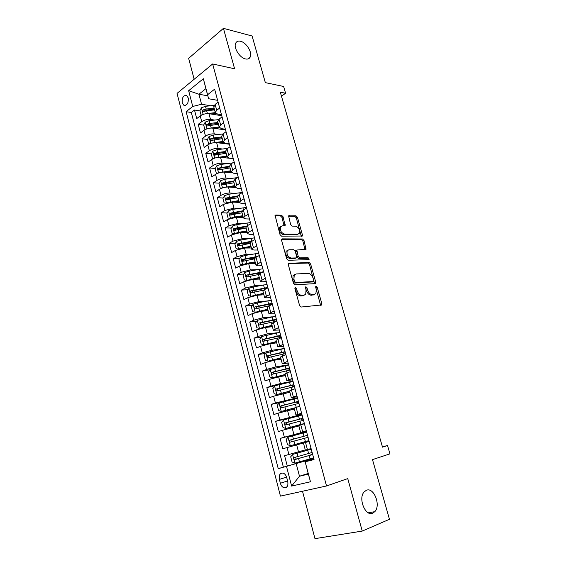 <?xml version="1.0" encoding="UTF-8"?>
<svg xmlns="http://www.w3.org/2000/svg" width="567" height="567" viewBox="0 0 567 567"><rect width="100%" height="100%" fill="white"/><g stroke="black" fill="none" stroke-linecap="round" stroke-linejoin="round"><path stroke-width="0.85" d="M295.4 287.384L294.904 288.546L299.589 305.535L301.176 307.038L321.716 304.933L321.822 303.614L317.173 287.157L316.11 286.122L315.72 286.356L316.251 289.376L315.947 293.5L314.168 294.585L312.523 294.705C310.305 294.557 308.654 292.969 307.59 289.943L306.988 287.788L305.904 286.746L305.493 286.994L306.031 290.049L305.712 294.188L303.848 295.336L302.154 295.464C299.872 295.315 298.185 293.706 297.108 290.63L296.506 288.447L295.4 287.384M245.504 58.947C247.751 59.415 249.31 58.798 250.196 57.09C252.641 52.738 246.418 42.511 240.55 41.278C238.232 40.739 236.616 41.363 235.702 43.149C233.271 47.564 239.699 57.891 245.504 58.947M372.795 513.156L374.837 511.654C381.102 505.247 373.816 486.876 366.388 490.278L364.12 491.929C357.897 498.379 365.439 516.891 372.795 513.156M182.255 102.79L183.85 105.242C187.124 105.597 188.591 103.166 188.244 97.949L186.663 95.518C183.375 95.157 181.908 97.581 182.255 102.79M283.075 216.792L281.523 215.24L275.753 215.028L275.087 215.403L280.02 234.618L281.593 236.17L302.331 236.014L302.402 234.858L297.441 217.296L295.931 215.772L288.582 215.871L290.644 224.567L292.175 226.105L295.52 226.176C298.844 227.424 300.134 229.798 299.397 233.299L297.781 234.214L284.521 234.058C281.119 232.846 279.779 230.45 280.509 226.864L282.253 225.879L285.137 225.567L283.075 216.792L281.962 217.423L280.41 215.871L274.981 215.68M302.502 491.249L314.969 538.65L362.242 531.081L389.458 519.28L372.498 459.624L389.954 453.848L387.552 445.534L382.505 447.136L280.304 92.173L285.584 93.243L283.628 86.475L265.342 82.633L252.088 35.99L223.433 28.35L188.648 58.344L194.148 79.26M362.242 531.081L347.755 478.605L326.528 485.969L212.653 63.965L234.596 68.784L223.433 28.35M289.021 263.045L288.39 263.421L288.305 264.647L293.444 283.266L295.031 284.79L315.075 283.635L315.635 283.302L315.727 282.033L310.624 263.988L309.114 262.493L288.454 263.336M286.682 258.772L281.615 240.415L281.693 239.246L282.345 238.87L302.473 238.976L303.99 240.486L306.06 249.26L296.839 250.026L298.199 256.355L299.745 257.872L308.087 257.694L309.093 259.587L288.263 260.31L286.682 258.772M199.988 110.905L194.488 110.026L196.721 118.595L200.215 115.902L201.724 121.664C204.375 119.92 207.302 119.183 210.506 119.453L214.581 120.069M203.716 125.116L198.209 124.329L200.463 132.962L203.992 130.332L205.516 136.144C208.188 134.436 211.13 133.692 214.333 133.911L218.55 134.478M212.327 140.056L211.711 139.978M207.472 139.439L201.972 138.745L204.24 147.463L207.805 144.89L209.336 150.751C212.037 149.078 214.992 148.327 218.196 148.497L222.576 149.008M216.856 154.5L215.573 154.359M211.335 153.898L205.764 153.296L208.054 162.084L211.654 159.575L213.199 165.479C215.921 163.842 218.883 163.09 222.087 163.211L226.644 163.665M221.676 169.072L219.514 168.874M215.247 168.484L209.584 167.967L211.895 176.833L215.531 174.381L217.09 180.341C219.833 178.747 222.81 177.981 226.02 178.052L230.769 178.442M226.97 183.765L223.54 183.51M219.202 183.191L213.447 182.765L215.779 191.71L219.443 189.321L221.017 195.339C223.788 193.772 226.779 193.007 229.982 193.028L234.958 193.34M232.52 198.542L227.707 198.273M223.192 198.018L217.338 197.699L219.691 206.714L223.391 204.396L224.979 210.463L233.98 208.132L239.203 208.358M238.317 213.39L232.236 213.164M227.225 212.979L221.265 212.76L223.639 221.86L227.374 219.599L228.976 225.723L238.02 223.37L243.527 223.511M244.427 228.303L237.403 228.175M231.301 228.062L225.227 227.948L227.615 237.134L231.393 234.944L233.009 241.117L242.088 238.75L247.935 238.778M250.16 243.264L243.059 243.271M235.418 243.278L229.217 243.278L231.634 252.542L235.447 250.423L237.077 256.653L246.191 254.264L252.428 254.172M254.54 258.318L249.026 258.424M239.579 258.616L233.25 258.743L235.688 268.092L239.536 266.036L241.188 272.323L250.338 269.913L257.042 269.679M260.083 273.436L255.391 273.627M243.789 274.088L237.318 274.35L239.777 283.776L243.668 281.799L245.327 288.142L254.519 285.704L261.784 285.3M266.603 288.575L262.259 288.837M248.041 289.694L241.422 290.091L243.902 299.61L247.829 297.696L249.508 304.096L258.736 301.644L266.688 301.034M270.87 303.933L270.289 303.976M252.343 305.429L245.568 305.982L248.07 315.578L252.032 313.742L253.725 320.206L262.996 317.726L271.82 316.861M256.695 321.298L249.742 322.006L252.272 331.695L256.277 329.937L257.985 336.458L267.291 333.956L277.313 332.751M261.103 337.308L253.959 338.187L256.511 347.961L260.558 346.281L262.28 352.858L271.628 350.335L283.897 348.585M265.562 353.447L258.219 354.51L260.785 364.375L264.874 362.774L266.618 369.408L276.001 366.863L288.596 364.787M270.083 369.719L262.514 370.988L265.108 380.946L269.233 379.415L270.991 386.12L280.417 383.547L292.997 381.18M293.075 381.463L266.844 387.615L269.467 397.665L273.634 396.22L275.406 402.981L297.434 397.722M281.962 402.095L271.217 404.399L273.861 414.541L278.078 413.173L279.864 420.005L301.913 414.42M299.886 415.568L275.633 421.331L278.305 431.572L282.564 430.289L284.365 437.185L306.442 431.267M306.506 431.515L280.091 438.433L282.784 448.766L309.171 441.438M200.215 115.902C202.858 114.151 205.778 113.414 208.982 113.705L221.747 115.711M203.992 130.332C206.657 128.617 209.592 127.873 212.795 128.114L225.56 129.907M207.805 144.89C210.492 143.203 213.44 142.459 216.644 142.65L229.401 144.224M211.654 159.575C214.361 157.924 217.324 157.165 220.528 157.314L233.271 158.661M215.531 174.381C218.267 172.772 221.236 172.007 224.447 172.106L231.719 172.744M219.443 189.321C222.2 187.748 225.184 186.982 228.395 187.025L235.319 187.507M223.391 204.396L232.378 202.079L239.267 202.426M227.374 219.599L236.396 217.26L243.278 217.48M231.393 234.944L240.458 232.583L247.332 232.668M235.447 250.423L244.547 248.041L251.422 247.992M239.536 266.036L248.672 263.634L255.54 263.449M243.668 281.799L252.839 279.375L259.7 279.049M247.829 297.696L257.042 295.251L263.896 294.783M252.032 313.742L261.288 311.276L268.134 310.666M256.277 329.937L265.569 327.45L272.408 326.684M260.558 346.281L269.885 343.765L276.717 342.851M264.874 362.774L274.251 360.236L281.069 359.173M269.233 379.415L278.645 376.857L285.463 375.637M273.634 396.22L289.893 392.251M278.078 413.173L294.365 409.027M282.564 430.289L298.88 425.952M287.752 481.511L286.739 477.612C286.044 475.259 284.84 473.757 283.139 473.112C280.013 472.871 278.758 474.962 279.375 479.384L280.374 483.254C281.076 485.643 282.295 487.159 284.032 487.804C287.136 488.024 288.369 485.926 287.752 481.511M326.528 485.969L280.438 496.104L177.046 93.392L212.653 63.965M194.488 110.026L191.327 112.507L186.125 111.692L278.241 468.675L313.764 458.554M186.125 111.692L192.752 106.454L188.655 90.713L203.333 78.728L207.586 94.739L214.624 89.175L314.033 459.561L305.166 461.814L310.468 481.766L291.622 486.082L286.541 466.563M221.477 114.711L217.608 114.102L215.29 112.535L216.707 110.281L219.684 108.021M225.375 129.226L221.506 128.681L219.202 127.199L220.648 125.009L223.646 122.798M229.302 143.862L225.432 143.387L223.15 141.991L224.617 139.872L227.65 137.71M233.264 158.625L229.401 158.221L227.126 156.917L228.629 154.862L231.69 152.757M237.261 173.523L233.398 173.183L231.145 171.971L232.668 169.994L235.766 167.938M241.294 188.549L237.438 188.287L235.192 187.16L236.751 185.253L239.876 183.254M245.362 203.709L241.507 203.518L239.281 202.49L240.869 200.654L244.023 198.705M249.473 219.011L245.617 218.89L243.406 217.955L245.022 216.197L248.204 214.305M253.612 234.44L249.763 234.398L247.566 233.561L249.211 231.875L252.428 230.039M257.794 250.012L253.945 250.047L251.769 249.303L253.442 247.701L256.695 245.922M262.011 265.725L258.162 265.838L256.008 265.193L260.997 261.954M266.263 281.579L262.422 281.778L260.288 281.232L265.342 278.135M270.558 297.576L266.724 297.859L264.605 297.42L269.722 294.464M274.889 313.728L268.956 313.757L274.144 310.943M279.262 330.022L273.358 330.242L278.61 327.584M283.677 346.465L277.795 346.884L283.117 344.375M288.135 363.064L282.274 363.681L287.667 361.328M292.629 379.819L286.796 380.634L292.26 378.444M297.172 396.73L291.36 397.758L296.902 395.723M301.75 413.797L295.974 415.037L301.58 413.173M306.371 431.026L300.623 432.479L306.308 430.785M191.327 112.507L283.365 467.13L287.313 466.124L284.591 455.691L305.273 449.922M303.437 443.033L305.322 450.092L311.085 448.568M218.104 102.145L215.141 104.427L213.823 107.014M222.058 116.873L219.068 119.105L217.714 121.614M226.049 131.728L223.022 133.911L221.64 136.342M230.067 146.725L227.02 148.852L225.602 151.205M234.128 161.85L231.045 163.927L229.6 166.195M238.225 177.11L235.114 179.129L233.632 181.312M242.357 192.511L239.217 194.481L237.708 196.572M246.532 208.046L243.356 209.96L241.811 211.973M250.734 223.731L247.531 225.588L245.958 227.502M254.987 239.55L251.748 241.358L250.139 243.179M259.268 255.526L256 257.269L254.356 258.999M263.598 271.643L260.296 273.329L258.616 274.967M267.964 287.916L264.626 289.531L262.911 291.077M272.373 304.33L268.999 305.897L267.248 307.335M276.816 320.908L271.621 323.743M281.31 337.641L276.044 340.306M285.846 354.531L280.502 357.026M290.417 371.576L285.003 373.901M295.038 388.792L289.546 390.939M299.702 406.17L294.131 408.141L281.324 411.436L294.457 407.921M304.415 423.719L298.759 425.484L300.623 432.479M280.091 438.433L284.365 437.185M275.633 421.331L279.864 420.005M271.217 404.399L275.406 402.981M266.844 387.615L270.991 386.12M262.514 370.988L266.618 369.408M258.219 354.51L262.28 352.858M253.959 338.187L257.985 336.458M249.742 322.006L253.725 320.206M245.568 305.982L249.508 304.096M241.422 290.091L245.327 288.142M237.318 274.35L241.188 272.323M233.25 258.743L237.077 256.653M229.217 243.278L233.009 241.117M225.227 227.948L228.976 225.723M221.265 212.76L224.979 210.463M217.338 197.699L221.017 195.339M213.447 182.765L217.09 180.341M209.584 167.967L213.199 165.479M205.764 153.296L209.336 150.751M201.972 138.745L205.516 136.144M198.209 124.329L201.724 121.664M207.82 95.823L198.925 94.228L201.561 104.25L210.655 105.774M296.229 463.856L299.489 476.237L308.37 474.118L305.166 461.814M308.193 473.452L299.489 476.237L291.622 486.082M313.863 458.937L305.046 461.609M281.459 96.192L285.584 93.243M387.552 445.534L382.413 446.817M217.622 100.331L208.592 98.743L205.906 88.636L198.925 94.228L188.655 90.713M313.657 458.164L287.313 466.124M283.365 467.13L278.241 468.675M285.045 225.694L284.159 225.673M280.75 226.524L279.382 227.487L280.247 227.495M207.586 94.739L208.592 98.743M201.561 104.25L192.752 106.454M308.37 474.118L310.468 481.766M203.333 78.728L205.906 88.636M294.847 288.185L295.946 291.176C297.016 294.245 298.703 295.846 300.985 295.995L302.154 295.464M304.032 295.315L300.985 295.995M314.309 294.571L311.354 295.237C309.135 295.088 307.491 293.5 306.421 290.481L305.372 287.568M320.61 305.315L315.599 286.966M314.565 283.663L309.483 264.548L307.966 263.06L288.305 263.612M294.571 281.438L295.676 282.501L313.275 281.544L313.728 280.424L313.104 278.191C312.056 275.222 310.433 273.634 308.221 273.429L296.187 273.946L294.23 275.13L293.933 279.148L294.571 281.438L293.408 281.99L294.514 283.053L295.676 282.501M312.445 281.934L294.514 283.053M294.712 274.541L293.075 275.69L292.778 279.701L293.933 279.148M293.408 281.99L292.778 279.701M281.593 239.48L301.353 239.565L302.473 238.976M305.025 249.6L302.863 241.074L301.353 239.565M296.392 250.26L295.705 250.614L295.627 251.805L297.058 256.936L298.603 258.446L306.945 258.268L308.087 257.694M308.051 259.842L306.945 258.268M288.929 249.756L287.235 250.749C286.448 254.441 287.781 256.879 291.232 258.049L295.946 257.95L296.555 257.595L296.64 256.39L295.201 251.238L293.649 249.714L288.929 249.756M287.519 250.366L286.101 251.337C285.307 255.03 286.633 257.461 290.091 258.63L291.232 258.049M295.364 258.247L290.091 258.63M284.124 225.921L281.962 217.423M280.509 226.864L279.382 227.487C278.652 231.067 279.992 233.462 283.394 234.667L284.521 234.058M298.058 234.192L296.654 234.809L283.394 234.667M301.311 236.347L296.328 217.912L294.819 216.388L288.475 216.162M311.24 449.17L292.622 454.415L290.701 456.789L292.069 462.006L294.918 463.133L313.572 457.838M292.622 454.415L311.248 449.199M311.205 449.036L309.447 449.482L311.191 448.958M312.431 454.578L310.844 454.699L312.58 454.146M312.133 452.48L294.542 457.449C293.671 458.15 293.727 458.852 294.705 459.553L312.686 454.55M312.672 454.5L296.817 459.029L296.343 459.064L295.52 457.619M290.339 445.74L308.944 440.594L290.339 445.74L287.526 444.677L286.165 439.503L288.022 437.164L290.269 445.712M308.951 440.616L307.208 441.105L308.951 440.63M288.022 437.164L306.641 432.026M307.569 435.484L305.819 435.931L307.279 435.364M307.512 435.279L289.971 440.084C289.113 440.786 289.163 441.48 290.113 442.168L308.065 437.334M290.113 442.168L291.743 441.728C290.687 441.041 290.673 440.339 291.7 439.623L307.52 435.3M302.076 415.016L283.564 419.949L281.679 422.387L283.018 427.504L285.811 428.51L304.351 423.499M285.811 428.51L304.373 423.57M303.139 418.985L301.375 419.339L302.842 418.829L302.721 418.382M302.941 418.233L285.442 422.89C284.599 423.577 284.641 424.265 285.562 424.952L303.487 420.275M285.562 424.952L287.193 424.555C286.165 423.868 286.158 423.173 287.171 422.472L302.962 418.326M279.049 403.024L281.253 411.415L278.56 410.494L277.228 405.419L279.092 402.96L297.555 398.162M298.752 402.634L296.973 402.896L298.412 402.322L298.207 401.556M298.412 401.351L280.956 405.852C280.126 406.539 280.162 407.219 281.055 407.9L298.951 403.371M281.055 407.9L282.685 407.538C281.686 406.851 281.686 406.163 282.692 405.476L298.448 401.507M274.669 386.127L272.819 388.615L274.137 393.64L276.873 394.526L289.609 391.166M276.873 394.526L289.645 391.322M294.408 386.425L292.607 386.602L294.025 385.957L293.734 384.887M293.919 384.624L276.512 388.976C275.697 389.649 275.725 390.33 276.59 391.003L294.457 386.623M278.149 390.663C277.249 389.947 277.284 389.267 278.248 388.636L293.975 384.837M288.631 364.921L270.282 369.443L268.453 371.966L269.757 376.949L272.472 377.764L285.158 374.482M272.472 377.764L285.208 374.681M288.327 370.386L289.673 369.741L289.305 368.366M289.475 368.054L272.11 372.257C271.31 372.923 271.324 373.596 272.167 374.263L290.006 370.031M273.67 373.937C272.855 373.199 272.918 372.54 273.847 371.959L289.546 368.323M284.23 348.528L265.937 352.922L264.13 355.466L265.42 360.399L268.106 361.165L280.743 357.947M268.106 361.165L280.814 358.195M285.066 351.632L267.752 355.686C266.958 356.352 266.965 357.019 267.787 357.678L285.541 353.602M269.24 357.359C268.503 356.615 268.588 355.97 269.488 355.431L285.151 351.965M279.871 332.283L261.628 336.543L259.842 339.123L261.125 344.006L263.775 344.715L276.377 341.561M263.775 344.715L276.455 341.858M280.7 335.359L263.428 339.272C262.649 339.931 262.649 340.59 263.449 341.242L281.218 337.301M264.86 340.937C264.194 340.186 264.3 339.555 265.172 339.052L280.8 335.749M275.555 316.188L257.361 320.32L255.589 322.921L256.865 327.769L259.495 328.413L272.047 325.33M259.495 328.413L272.139 325.671M275.151 321.446L274.754 319.972M276.37 319.235L259.147 323.006C258.375 323.658 258.375 324.31 259.147 324.962L275.881 321.319M260.529 324.664L260.891 322.821L276.49 319.682M271.267 300.234L257.439 302.906L253.137 304.245L251.379 306.867L252.641 311.673L255.242 312.261L267.752 309.242M255.242 312.261L256.773 312.126M256.865 312.105L267.858 309.625M270.92 303.891L270.594 304.422M272.082 303.253L254.902 306.889L254.888 308.824L255.412 308.817L269.438 305.691M256.241 308.533L256.653 306.74L272.217 303.756M267.029 284.421L253.222 286.959L248.948 288.305L247.212 290.963L248.459 295.719L251.039 296.257L263.499 293.295M251.039 296.257L252.032 296.187M253.385 295.846L263.62 293.727M267.447 288.008L266.639 288.553M267.83 287.419L250.699 290.914L250.671 292.834L251.202 292.827L263.605 290.106M251.996 292.544L252.443 290.807L267.815 287.986M262.819 268.758L249.048 271.161L244.795 272.521L243.073 275.193L244.313 279.914L246.865 280.396L259.289 277.497M246.865 280.396L247.46 280.367M250.848 279.595L259.417 277.972M263.4 271.742L246.532 275.087L246.489 276.994L247.028 276.98L258.694 274.471M247.793 276.703L248.282 275.016L261.968 272.472M258.651 253.222L244.909 255.504L240.677 256.872L238.976 259.573L240.202 264.243L242.669 264.669L246.978 263.315L255.115 261.841M247.985 263.676L255.249 262.351M257.716 256.355L242.407 259.402L242.343 261.288L242.896 261.274L254.321 258.878M243.966 261.252C243.2 260.593 243.257 259.962 244.15 259.36L256.227 257.142M254.526 237.835L240.812 239.983L236.602 241.358L234.915 244.086L236.134 248.715L238.572 249.09L242.853 247.729L250.975 246.319M244.42 248.041L251.124 246.879M252.18 241.11L238.31 243.853L238.239 245.724L238.799 245.709L250.189 243.385M239.827 245.709C239.111 245.043 239.189 244.427 240.061 243.853L250.848 241.939M234.837 233.512L238.771 232.279L246.872 230.939M240.699 232.583L247.028 231.534M234.44 233.639L232.094 233.328L230.889 228.735L232.562 225.985L236.744 224.603L250.43 222.576M246.914 225.985L234.256 228.444L234.171 230.301L234.738 230.287L246.092 228.033M235.73 230.301C235.064 229.635 235.156 229.025 236.007 228.473L246.092 226.757M231.123 218.054L234.731 216.963L242.804 215.694M236.963 217.281L242.974 216.332M230.266 218.316L228.097 218.075L226.899 213.525L228.551 210.754L232.718 209.358L246.369 207.451M242.144 210.903L230.23 213.171L230.138 215.013L230.712 214.999L242.038 212.809M231.676 215.028L231.988 213.235L241.755 211.64M227.438 202.731L238.771 200.576M233.221 202.121L238.955 201.257M226.113 203.142L224.128 202.951L222.944 198.443L224.582 195.65L228.728 194.247L242.343 192.461M237.729 195.891L226.247 198.032L226.141 199.86L238.012 197.72M227.658 199.889L228.005 198.131L237.715 196.607M223.788 187.549L234.781 185.6M229.479 187.096L234.972 186.316M221.988 188.102L220.202 187.968L219.025 183.495L220.648 180.682L224.766 179.271L237.431 177.627M233.569 180.979L222.299 183.028L222.179 184.842L234.022 182.765M222.299 183.028L233.739 181.709M220.166 172.503L230.819 170.752M225.744 172.219L231.017 171.503M217.799 173.233L216.303 173.105L215.141 168.675L216.743 165.84L220.839 164.423L232.513 162.935M216.303 173.105L217.898 173.197M229.6 166.174L218.38 168.151L218.252 169.951L230.067 167.945M218.38 168.151L229.798 166.939M216.573 157.605L226.892 156.031M222.023 157.47L227.105 156.818M213.66 158.505L212.441 158.377L211.285 153.983L212.873 151.127L216.955 149.702L227.693 148.384M212.441 158.377L213.837 158.427M225.68 151.488L217.693 152.495L214.503 153.409L214.361 155.195L226.148 153.246M214.503 153.409L216.254 153.6L225.893 152.296M213.008 142.841L223.001 141.431M218.309 142.856L223.221 142.26M209.584 143.89L208.606 143.777L207.465 139.418L209.039 136.541L213.1 135.116L222.951 133.961M208.606 143.777L209.804 143.798M221.796 136.938L213.83 137.873L210.655 138.787L210.506 140.566L222.264 138.674M210.655 138.787L212.405 139.014L222.023 137.774M209.471 128.213L219.138 126.965M214.617 128.369L219.486 127.816M205.58 129.404L204.815 129.297L203.681 124.981L205.24 122.082L209.273 120.651L218.43 119.644M204.815 129.297L205.807 129.297M224.135 129.708L224.617 129.12M217.948 122.507L209.996 123.386L206.835 124.293L206.679 126.058L218.408 124.23M206.835 124.293L208.592 124.549L218.182 123.379M205.956 113.726L215.304 112.62M210.938 114.01L215.907 113.478M201.625 115.037L201.051 114.945L199.924 110.664L201.469 107.751L205.481 106.305L214.149 105.419M201.051 114.945L201.845 114.931M220.528 115.519L221.229 114.676M214.135 108.198L206.204 109.02L203.057 109.927L202.887 111.678L206.657 110.735L214.588 109.906M203.057 109.927L204.815 110.211L214.376 109.105M208.982 113.705L210.506 119.453M212.795 128.114L214.333 133.911M216.644 142.65L218.196 148.497M220.528 157.314L222.087 163.211M224.447 172.106L226.02 178.052M228.395 187.025L229.982 193.028M232.378 202.079L233.98 208.132M236.396 217.26L238.02 223.37M240.458 232.583L242.088 238.75M244.547 248.041L246.191 254.264M248.672 263.634L250.338 269.913M252.839 279.375L254.519 285.704M257.042 295.251L258.736 301.644M261.288 311.276L262.996 317.726M265.569 327.45L267.291 333.956M269.885 343.765L271.628 350.335M274.251 360.236L276.001 366.863M278.645 376.857L280.417 383.547M283.089 393.633L284.875 400.387M287.575 410.565L289.376 417.383M292.097 427.66L293.919 434.542M296.669 444.918L298.504 451.864M305.507 442.451L307.406 449.56M215.141 104.427L216.707 110.281M219.068 119.105L220.648 125.009M223.022 133.911L224.617 139.872M227.02 148.852L228.629 154.862M231.045 163.927L232.668 169.994M235.114 179.129L236.751 185.253M239.217 194.481L240.869 200.654M243.356 209.96L245.022 216.197M247.531 225.588L249.211 231.875M251.748 241.358L253.442 247.701M256 257.269L257.716 263.676M260.296 273.329L262.018 279.793M264.626 289.531L266.37 296.059M268.999 305.897L270.757 312.481M273.414 322.403L275.186 329.051M277.865 339.073L279.659 345.785M282.366 355.899L284.173 362.667M286.902 372.88L288.731 379.72M291.488 390.025L293.33 396.928M296.116 407.333L297.98 414.307M300.786 424.811L302.665 431.848M287.086 447.569L288.908 454.528M287.597 480.922L280.374 483.254M286.59 477.102L279.375 479.384M295.946 291.176L297.108 290.63M302.679 295.868L303.848 295.336M305.826 288.334L306.988 287.788M306.421 290.481L307.59 289.943M311.354 295.237L312.523 294.705M313.005 295.116L314.168 294.585M316.01 287.689L317.173 287.157M320.646 304.125L321.822 303.614M295.343 288.993L296.506 288.447M307.966 263.06L309.114 262.493M309.483 264.548L310.624 263.988M314.565 282.572L315.727 282.033M312.119 282.082L313.275 281.544M281.714 239.21L282.345 238.87M302.863 241.074L303.99 240.486M305.003 248.658L306.13 248.084M295.627 251.805L296.761 251.216M297.058 256.936L298.199 256.355M298.603 258.446L299.745 257.872M294.805 258.531L295.946 257.95M284.088 225.056L285.208 224.44M296.654 234.809L297.781 234.214M288.575 215.885L289.213 215.524M294.819 216.388L295.931 215.772M296.328 217.912L297.441 217.296M301.275 235.454L302.402 234.858M275.073 215.417L275.753 215.028M280.41 215.871L281.523 215.24M292.572 454.479L294.847 463.104M309.157 455.57L310.036 458.866M307.718 450.198L308.597 453.487M298.575 458.575L299.454 461.892M297.151 453.168L298.022 456.478M296.817 459.029L295.088 459.539M304.536 438.298L305.415 441.565M303.111 432.975L303.983 436.236M293.982 441.197L294.854 444.485M292.572 435.846L293.437 439.127M291.7 439.623L289.971 440.084M283.514 420.012L285.74 428.482M299.964 421.189L300.829 424.428M298.554 415.916L299.419 419.148M289.439 423.988L290.297 427.242M288.036 418.68L288.894 421.933M287.171 422.472L285.442 422.89M295.428 404.243L296.25 407.29M294.032 399.019L294.89 402.216M284.932 406.936L285.782 410.161M283.543 401.677L284.393 404.895M282.692 405.476L280.956 405.852M274.619 386.191L276.802 394.497M290.942 387.445L291.622 389.976M289.56 382.271L290.403 385.44M280.467 390.039L281.31 393.236M279.092 384.837L279.935 388.019M278.248 388.636L276.512 388.976M270.232 369.507L272.401 377.742M286.491 370.811L287.037 372.831M285.123 365.68L285.959 368.819M276.044 373.306L276.88 376.474M274.676 368.146L275.512 371.307M273.847 371.959L272.11 372.257M265.888 352.986L268.035 361.144M285.35 353.638L284.91 352.001M282.082 354.318L282.494 355.842M280.729 349.244L281.558 352.355M271.657 356.721L272.486 359.861M270.31 351.611L271.139 354.736M269.488 355.431L267.752 355.686M261.585 336.607L263.712 344.693M280.977 337.344L280.559 335.777M277.717 337.989L277.993 339.016M276.37 332.949L277.199 336.033M267.319 340.285L268.141 343.396M265.98 335.225L266.802 338.329M265.172 339.052L263.428 339.272M257.319 320.383L259.424 328.399M276.597 321.007L276.242 319.703M273.393 321.801L273.535 322.347M272.054 316.811L272.876 319.866M263.017 324.005L263.832 327.088M261.692 318.987L262.5 322.063M260.891 322.821L259.147 323.006M253.095 304.309L255.178 312.247M272.146 304.436L271.969 303.777M267.78 300.815L268.588 303.841M258.75 307.874L259.558 310.929M257.439 302.906L258.24 305.946M256.653 306.74L254.902 306.889M248.899 288.376L250.968 296.243M263.542 284.96L264.342 287.965M254.526 291.885L255.327 294.911M253.222 286.959L254.023 289.978M252.443 290.807L250.699 290.914M244.753 272.585L246.801 280.382M259.339 269.254L260.14 272.224M250.338 276.044L251.131 279.042M249.048 271.161L249.841 274.152M248.282 275.016L246.532 275.087M240.635 256.936L242.669 264.669M255.178 253.683L255.965 256.631M246.191 260.345L246.978 263.315M244.909 255.504L245.695 258.467M244.15 259.36L242.407 259.402M236.559 241.429L238.572 249.09M251.053 238.246L251.833 241.173M242.081 244.781L242.853 247.729M240.812 239.983L241.585 242.924M240.061 243.853L238.31 243.853M232.52 226.056L234.504 233.618M246.964 222.951L247.651 225.517M238.005 229.359L238.771 232.279M236.744 224.603L237.516 227.516M236.007 228.473L234.256 228.444M228.508 210.818L230.464 218.252M242.91 207.791L243.47 209.889M233.965 214.071L234.731 216.963M232.718 209.358L233.484 212.249M231.988 213.235L230.23 213.171M224.539 195.721L226.46 203.021M238.891 192.759L239.331 194.403M229.961 198.918L230.719 201.788M228.728 194.247L229.479 197.11M228.005 198.131L226.247 198.032M220.606 180.745L222.491 187.925M234.908 177.861L235.227 179.059M225.992 183.899L226.743 186.741M224.766 179.271L225.517 182.106M216.7 165.911L218.557 172.963M230.96 163.098L231.159 163.849M222.058 169.016L222.803 171.829M220.839 164.423L221.584 167.237M212.831 151.198L214.659 158.129M218.153 154.252L218.89 157.052M216.955 149.702L217.693 152.495M208.996 136.612L210.789 143.423M214.291 139.624L215.021 142.395M213.1 135.116L213.83 137.873M205.197 122.153L206.955 128.844M210.456 125.116L211.179 127.866M209.273 120.651L209.996 123.386M201.427 107.822L203.156 114.392M206.657 110.735L207.373 113.464M205.481 106.305L206.204 109.02M247.772 59.018L250.196 57.09M368.359 512.816L374.837 511.654M185.317 105.476L183.85 105.242M294.124 408.105L295.974 415.037M289.531 390.89L291.36 397.758M284.981 373.837L286.796 380.634M280.481 356.941L282.274 363.681M276.016 340.207L277.795 346.884M271.593 323.629L273.358 330.242M267.213 307.201L268.956 313.757M262.868 290.928L264.605 297.42M258.566 274.804L260.288 281.232M254.307 258.821L256.008 265.193M250.082 242.988L251.769 249.303M245.901 227.296L247.566 233.561M241.755 211.753L243.406 217.955M237.644 196.338L239.281 202.49M233.569 181.071L235.192 187.16M229.536 165.933L231.145 171.971M225.531 150.928L227.126 156.917M221.562 136.059L223.15 141.991M217.636 121.317L219.202 127.199M213.738 106.709L215.29 112.535M287.051 486.812L284.032 487.804M320.894 305.294L321.716 304.933M314.883 283.649L315.635 283.302M293.075 275.69L294.23 275.13M305.393 249.6L306.06 249.26M295.705 250.614L296.839 250.026M308.611 259.828L309.093 259.587M286.101 251.337L287.235 250.749M284.485 225.928L285.137 225.567M301.694 236.347L302.331 236.014M296.343 459.064L294.705 459.553M301.219 418.758L301.375 419.339M296.704 401.904L296.973 402.896M292.232 385.199L292.607 386.602M277.795 390.762L276.59 391.003M287.795 368.656L288.263 370.4M273.145 374.092L272.167 374.263M283.408 352.256L283.854 353.936M268.63 357.55L267.787 357.678M279.049 336.011L279.481 337.62M264.201 341.15L263.449 341.242M259.842 324.884L259.147 324.962M270.565 304.33L270.764 305.074M255.533 308.774L254.888 308.824M251.273 292.799L250.671 292.834M247.063 276.965L246.489 276.994M242.896 261.274L242.343 261.288M238.764 245.724L238.239 245.724M234.674 230.308L234.171 230.301M230.62 215.035L230.138 215.013M226.602 199.889L226.141 199.86M222.618 184.87L222.179 184.842M218.671 169.994L218.252 169.951M214.765 155.238L214.361 155.195M227.523 143.642L227.615 144.004M210.889 140.609L210.506 140.566M223.589 128.971L223.774 129.659M207.047 126.108L206.679 126.058M219.698 114.435L219.968 115.434"/></g></svg>
